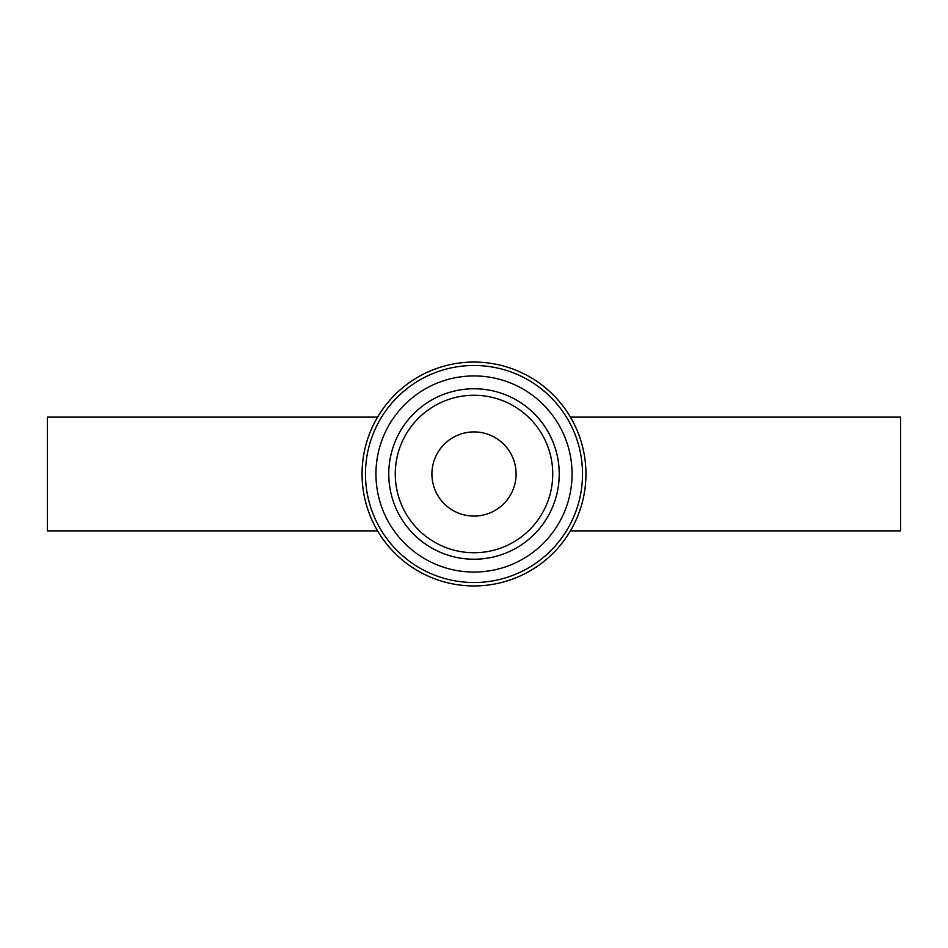 <?xml version="1.0" encoding="UTF-8"?>
<svg xmlns="http://www.w3.org/2000/svg" width="948" height="948" viewBox="0 0 948 948"><rect width="100%" height="100%" fill="white"/><g stroke="black" fill="none" stroke-linecap="round" stroke-linejoin="round"><path stroke-width="1.42" d="M377.588 530.88L47.4 530.88L47.4 417.12L377.588 417.12M570.412 530.88L900.6 530.88L900.6 417.12L570.412 417.12M459.057 513.354A42.091 42.091 0 0 0 515.546 467.257A42.091 42.091 0 0 0 447.397 441.389A42.091 42.091 0 0 0 459.057 513.354M434.267 578.647A111.935 111.935 0 0 0 584.501 456.083A111.935 111.935 0 0 0 403.232 387.27A111.935 111.935 0 0 0 434.267 578.647M439.197 565.672A98.059 98.059 0 0 1 412.013 398.018A98.059 98.059 0 0 1 570.803 458.311A98.059 98.059 0 0 1 439.197 565.672M446.058 547.612A78.731 78.731 0 0 0 551.724 461.403A78.731 78.731 0 0 0 424.23 412.996A78.731 78.731 0 0 0 446.058 547.612M435.476 575.46A108.522 108.522 0 0 1 405.389 389.912A108.522 108.522 0 0 1 581.124 456.628A108.522 108.522 0 0 1 435.476 575.46M443.747 553.679A85.225 85.225 0 0 0 558.135 460.361A85.225 85.225 0 0 0 420.118 407.96A85.225 85.225 0 0 0 443.747 553.679"/></g></svg>
